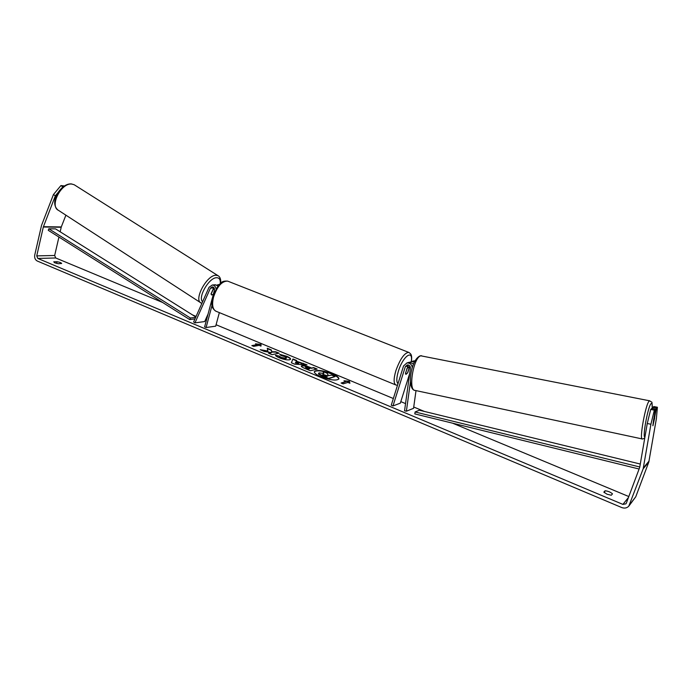 <?xml version="1.0" encoding="UTF-8"?>
<svg xmlns="http://www.w3.org/2000/svg" width="692" height="692" viewBox="0 0 692 692"><rect width="100%" height="100%" fill="white"/><g stroke="black" fill="none" stroke-linecap="round" stroke-linejoin="round"><path stroke-width="1.04" d="M416.004 390.617L413.557 408.315L406.386 411.212L410.442 381.69M408.462 362.487L409.379 362.227L413.6 363.905M412.294 367.686C411.775 364.425 409.975 362.842 406.905 362.945L403.557 365.947L391.248 405.218L392.987 405.945L405.33 366.656L407.268 364.909C409.309 364.909 410.356 365.999 410.399 368.179L404.552 410.797L406.386 411.212M415.062 360.8L413.185 361.112M409.854 366.025L407.804 372.538L405.927 374.389L405.495 373.273L408.341 364.961M409.647 373.637L400.331 403.151L392.987 405.945M408.142 365.22L407.7 366.604M414.43 362.02L411.671 361.553L410.114 362.167M213.863 287.604L211.051 293.858L211.536 294.896L213.335 294.351L212.029 294.974L211.086 294.195L213.101 289.671L214.442 288.754M208.058 314.056L204.694 321.564L194.971 322.861L193.613 321.962L209.036 287.275L212.288 285.009C214.26 285.208 215.506 286.445 216.025 288.702M218.006 285.839L215.013 284.801M194.971 322.861L210.42 288.157L212.306 286.843C213.966 287.163 214.676 288.296 214.434 290.233L213.11 295.181M212.383 297.889L204.624 326.909L206.095 327.532L212.029 305.371M219.355 312.611L215.705 326.157L206.095 327.532M216.855 285.043L219.113 284.568M338.812 379.104C338.691 377.659 336.424 375.981 332.013 374.078C322.956 370.765 317.04 369.995 314.28 371.777M320.967 376.742C330.499 380.202 336.468 380.929 338.881 378.931C339.019 377.477 336.77 375.747 332.117 373.732C322.688 370.315 316.754 369.597 314.315 371.595C314.151 373.014 316.365 374.727 320.967 376.742M647.262 423.495L650.705 409.43L654.338 410.157L650.913 424.248L647.262 423.495L639.702 467.411L626.346 503.11L625.914 503.828L622.912 504.399L37.809 258.445L36.745 255.893L43.311 227.019L55.36 195.775L53.44 194.547L60.922 185.577L62.842 186.805L62.081 187.714M628.803 496.545L452.533 423.167M424.386 411.446L413.73 407.017M405.538 403.6L400.815 401.637M393.341 398.523L216.086 324.738M206.294 320.655L205.29 320.24M196.078 316.408L192.54 314.929M162.637 302.482L55.723 257.978L54.668 255.486L58.932 237.045M267.994 351.052L260.201 349.702L264.275 351.415L271.472 352.617L268.557 353.205L272.017 354.659L279.118 353.188L275.693 351.752L271.809 351.761L271.342 349.936L267.259 348.232L267.899 351.398L261.671 350.325M296.375 361.172L307.006 364.822L294.749 364.2L291.367 362.781L292.967 358.966L296.678 360.515L296.28 361.518L301.279 363.222M605.076 490.766C608.147 491.112 610.621 492.15 612.489 493.863L611.287 495.247L607.074 494.218L603.831 492.124L605.076 490.766L604.367 492.687M57.021 261.723L53.742 261.818L54.755 262.813L58.292 263.721L61.666 263.479C61.294 262.778 59.746 262.19 57.021 261.723L56.623 263.41M255.486 343.829L261.022 344.452L260.971 346.121L259.137 345.351L253.679 346.372L251.836 345.602L257.312 344.59L255.486 343.829M347.92 382.425L349.901 383.256L349.399 381.283L343.967 380.773L345.939 381.603L341.113 383.013L343.111 383.852L347.92 382.425M301.946 365.61L301.963 365.61C303.84 365.324 306.487 365.886 309.912 367.314L311.668 368.049L313.588 367.564L317.135 369.052L310.397 370.756L304.861 368.438C302.387 367.383 301.193 366.578 301.297 366.016L301.859 365.956C303.736 365.67 306.383 366.241 309.808 367.66L311.668 368.049M279.672 354.321L286.765 356.285C289.429 357.435 290.701 358.404 290.588 359.183L289.611 359.788C287.068 360.151 283.633 359.494 279.308 357.807C276.861 356.743 275.58 355.896 275.468 355.255L279.231 356.112L281.142 357.435L286.021 358.283L286.575 357.937L284.896 356.622L281.229 355.627L279.672 354.321M650.913 424.248L643.162 468.804L628.786 506.172C626.874 508.11 624.53 508.568 621.736 507.547L37.23 261.005C35.162 259.837 34.332 257.857 34.738 255.054L41.52 225.436L53.44 194.547M657.4 407.251L653.819 406.541L652.824 407.458L656.423 408.185L657.4 407.251L656.371 418.747L648.811 462.031L635.758 496.778L629.175 505.67M60.152 231.777L61.294 226.933L65.904 215.177M64.425 185.932L60.922 185.577M57.86 192.774L55.36 195.775M652.824 407.458L652.617 408.661M654.338 410.157L655.341 409.206L651.726 408.479L650.705 409.43M655.341 409.206L652.954 425.701L656.423 408.185M323.596 373.395L323.095 371.578L327.238 373.299L327.87 374.934L329.453 375.592L331.433 375.055L335.049 376.56L328.475 378.386L318.727 373.792L319.159 372.893L323.882 373.472L323.095 371.578M335.049 376.56L328.371 378.74L322.152 376.128L318.623 374.147L318.528 373.291M256.645 344.313L261.022 344.452M260.927 344.798L260.884 346.087M252.381 345.836L257.312 344.59M341.571 383.212L345.939 381.603M349.685 383.16L349.399 381.283M349.296 381.638L345.083 381.24M301.176 363.568L303.373 363.309M303.278 363.655L305.942 364.77M291.401 362.79L292.967 358.966M292.872 359.312L296.531 360.835M295.354 362.971L298.624 363.464L295.908 361.933L295.354 362.971L298.728 363.11M311.564 368.395L313.588 367.564M313.485 367.919L316.555 369.199M301.305 366.206L301.842 365.964M305.336 367.227L308.303 369.208L310.206 368.412L305.596 367.071L308.407 368.853L310.206 368.412M278.504 353.309L275.598 352.098L271.705 352.107L271.342 349.936M271.247 350.282L267.372 348.664M269.084 353.43L271.472 352.617M280.199 354.762L286.67 356.631C289.1 357.678 290.38 358.586 290.502 359.347M275.727 355.688L279.231 356.112M279.127 356.458L281.038 357.781L285.9 358.629L286.575 357.937M322.904 374.381L326.425 376.413L328.017 375.981L322.879 374.389M327.446 376.137L322.792 374.735M649.079 416.065L647.297 423.366M654.684 417.951L654.416 417.207L653.732 418.902L652.867 425.762L654.684 417.951M407.043 368.352L405.503 373.645L405.927 374.389L407.527 373.005L409.171 367.781L408.756 367.019L407.155 368.395M639.105 469.012L414.802 413.894L415.105 411.974L419.343 410.218L640.325 464.047M639.815 466.988L415.105 411.974M194.971 318.9L189.712 319.574L48.25 230.306L48.812 228.792L190.378 318L189.712 319.574M195.663 317.343L190.378 318M48.812 228.792L55.516 228.87L195.819 316.997M407.804 365.912L405.33 366.656M213.716 287.889L210.42 288.157M58.517 210.377C49.218 206.277 61.13 182.558 71.795 184.072L74.208 184.747L217.928 275.624L215.887 275.252C206.726 275.053 193.397 300.077 201.069 302.984L58.517 210.377M202.609 301.738C197.549 297.439 209.088 277.553 216.553 277.717C219.321 277.708 220.558 279.62 220.272 283.452M218.464 275.97L217.928 275.624C220.099 276.809 221.007 279.308 220.661 283.132M628.466 497.462L622.912 504.399M55.723 257.978L37.809 258.445M61.294 226.933L43.406 226.691M61.199 227.253L43.311 227.019M54.668 255.486L36.745 255.893M649.079 461.045L643.43 467.792M648.811 462.031L643.162 468.804M635.758 496.778L629.763 504.537M652.201 408.574C651.855 399.578 652.573 403.324 649.632 400.806L420.857 355.818C413.453 356.986 407.856 390.98 415.139 390.426L642.384 438.979C638.941 440.579 645.731 403.185 649.286 400.988L649.874 400.85M652.167 408.574C652.4 404.569 652.063 402.9 651.172 403.566C648.144 405.469 642.193 437.543 644.901 437.301M411.411 361.605C412.25 354.65 410.918 353.811 408.626 352.349L227.668 281.116C221.916 281.013 217.201 286.341 213.525 297.11C211.735 304.947 212.66 309.696 216.293 311.357L396.075 385.063C393.549 383.844 393.48 379.069 395.859 370.73C400.054 359.113 404.31 352.989 408.626 352.349L409.11 352.539M411.264 361.648C413.349 348.733 402.839 356.207 398.376 371.215C396.438 377.849 396.308 382.001 397.995 383.688M409.379 362.227L406.905 362.945M411.671 361.553L414.093 360.843M212.288 285.009L215.575 284.758M218.646 284.533L219.2 284.49M57.851 209.944C48.743 202.047 61.277 183.034 71.354 183.908L74.208 184.747M201.069 302.984L201.891 303.338M421.592 355.731L420.234 355.809C410.027 360.247 407.294 389.051 414.577 390.305M653.992 417.051L654.502 417.155M642.384 438.979L644.736 438.252M227.668 281.116C221.241 280.718 221.345 282.985 218.092 285.735L212.712 296.539C211.83 302.828 210.23 306.954 215.61 311.08M407.605 366.561L408.756 367.019M396.075 385.063L397.519 385.219"/></g></svg>
